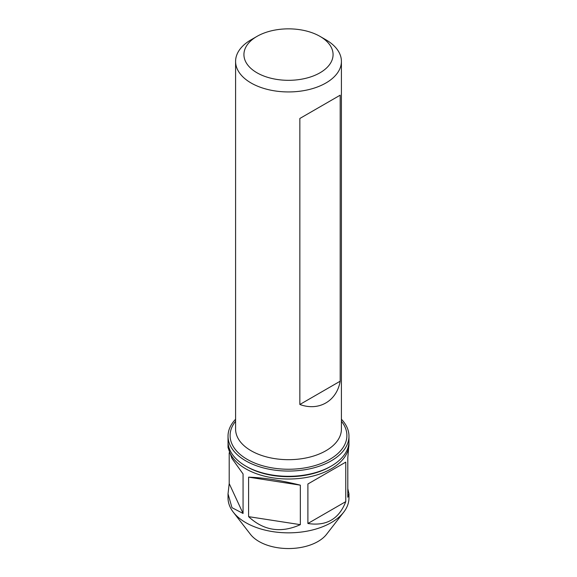 <?xml version="1.0" encoding="UTF-8"?>
<svg xmlns="http://www.w3.org/2000/svg" width="577" height="577" viewBox="0 0 577 577"><rect width="100%" height="100%" fill="white"/><g stroke="black" fill="none" stroke-linecap="round" stroke-linejoin="round"><path stroke-width="0.87" d="M235.589 419.248A60.47 34.908 0 0 0 228.03 436.147L228.03 441.391A60.47 34.908 0 0 0 245.744 466.079L246.92 466.757A58.804 33.949 0 0 0 330.08 466.757L331.256 466.079A60.47 34.908 0 0 0 348.97 441.391L348.97 436.147A60.47 34.908 0 0 0 341.411 419.248M246.92 466.757L245.744 466.079A60.47 34.908 0 0 0 331.256 466.079M228.03 436.147A60.47 34.908 0 0 0 245.744 460.835A60.47 34.908 0 0 0 311.638 468.401A60.47 34.908 0 0 0 348.97 436.147M299.852 404.491L340.178 381.209C336.744 401.138 318.829 411.48 299.852 404.491L299.852 118.473L340.178 95.191L340.178 381.209M299.852 118.473L340.178 95.191M325.918 39.791L320.019 36.387A44.573 25.734 0 0 0 256.981 36.387A44.573 25.734 0 0 0 256.981 72.781A44.573 25.734 0 0 0 320.019 72.781A44.573 25.734 0 0 0 320.019 36.387L325.911 39.791A52.911 30.545 0 0 1 325.918 39.791A52.911 30.545 0 0 1 341.411 61.393A52.911 30.545 0 0 1 308.745 89.615A52.911 30.545 0 0 1 251.089 82.994A52.911 30.545 0 0 1 235.589 61.393A52.911 30.545 0 0 1 251.082 39.791L256.981 36.387M348.97 444.117L347.801 457.763L347.801 497.259L348.97 493.847L348.97 497.937A60.47 34.908 180 0 1 343.697 512.188L326.568 534.302A41.703 24.075 180 0 1 259.015 541.5A41.703 24.075 180 0 1 250.432 534.302L233.303 512.188A60.47 34.908 180 0 1 228.03 497.937L228.03 493.847L231.983 507.688L243.068 513.458L243.068 473.962L231.983 458.491L228.03 447.5L228.03 444.117A60.47 34.908 0 0 0 245.744 468.798A60.47 34.908 0 0 0 311.638 476.371A60.47 34.908 0 0 0 348.97 444.117A60.47 34.908 0 0 0 348.919 442.754M343.697 512.188A60.47 34.908 180 0 1 245.744 522.618A60.47 34.908 180 0 1 233.303 512.188M348.97 493.847L347.801 488.589M248.6 516.653C263.703 530.696 280.949 533.364 300.343 524.659L300.343 485.163C280.949 480.352 263.703 477.684 248.6 477.157L248.6 516.653L300.343 524.659M307.894 523.49C326.373 526.339 339.002 519.048 345.774 501.622L345.774 462.119L307.894 483.995L307.894 523.49L345.774 501.622M228.081 442.754A60.47 34.908 0 0 0 228.03 444.117M229.199 452.757L229.199 483.584L228.03 493.847M243.068 513.458L229.199 483.584M345.774 462.119L307.894 483.995M300.343 485.163L248.6 477.157M235.589 421.26A58.4 33.718 0 0 0 247.208 459.371A58.4 33.718 0 0 0 322.009 463.143A58.4 33.718 0 0 0 341.411 421.26M235.589 61.393L235.589 429.137A52.911 30.545 0 0 0 251.089 450.731A52.911 30.545 0 0 0 308.745 457.359A52.911 30.545 0 0 0 341.411 429.137L341.411 61.393"/></g></svg>
